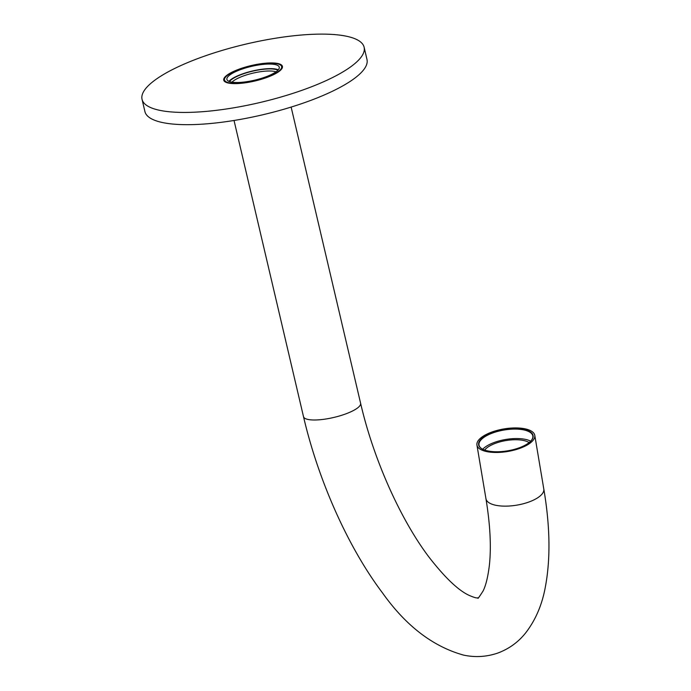 <?xml version="1.0" encoding="UTF-8"?>
<svg xmlns="http://www.w3.org/2000/svg" width="691" height="691" viewBox="0 0 691 691"><rect width="100%" height="100%" fill="white"/><g stroke="black" fill="none" stroke-linecap="round" stroke-linejoin="round"><path stroke-width="1.04" d="M224.394 81.296A30.145 7.938 166.8 0 1 224.687 80.64M303.971 89.597A114.05 30.041 -13.2 0 0 364.122 47.23A114.05 30.041 -13.2 0 0 202.195 56.956A114.05 30.041 -13.2 0 0 142.044 99.323A114.05 30.041 -13.2 0 0 303.971 89.597M364.122 47.23L366.99 59.478A114.05 30.041 166.8 0 1 306.839 101.836A114.05 30.041 166.8 0 1 144.92 111.562L142.044 99.323M266.527 77.591A30.145 7.938 166.8 0 1 223.737 80.156A30.145 7.938 166.8 0 1 239.639 68.962A30.145 7.938 166.8 0 1 282.429 66.396A30.145 7.938 166.8 0 1 266.527 77.591M281.79 67.243A30.145 7.938 166.8 0 1 282.343 67.701M229.447 81.564A26.085 6.867 166.8 0 1 251.187 71.519A26.085 6.867 166.8 0 1 276.789 69.722A26.085 6.867 166.8 0 1 277.937 70.188M275.968 71.847A24.453 6.444 -13.2 0 0 275.735 71.76A24.453 6.444 -13.2 0 0 252.785 73.186A24.453 6.444 -13.2 0 0 231.951 82.169M229.766 81.668A26.88 7.083 -13.2 0 0 260.041 78.765A26.88 7.083 -13.2 0 0 279.259 67.139A26.88 7.083 -13.2 0 0 276.4 64.885A26.88 7.083 -13.2 0 0 246.126 67.787A26.88 7.083 -13.2 0 0 226.907 79.413A26.88 7.083 -13.2 0 0 229.766 81.668M278.3 69.782A26.88 7.083 -13.2 0 0 277.48 69.48A26.88 7.083 -13.2 0 0 251.576 71.208A26.88 7.083 -13.2 0 0 228.946 81.357M492.778 432.488A27.614 10.771 170.5 0 1 523.89 429.465A27.614 10.771 170.5 0 1 531.293 440.556A27.614 10.771 170.5 0 1 518.941 447.915A27.614 10.771 170.5 0 1 481.947 448.848A27.614 10.771 170.5 0 1 492.778 432.488M531.163 440.703A27.295 10.641 -9.5 0 0 532.821 435.978A27.295 10.641 -9.5 0 0 492.985 432.877A27.295 10.641 -9.5 0 0 479.001 445.021A27.295 10.641 -9.5 0 0 482.111 448.943M530.705 441.186A27.295 10.641 -9.5 0 0 494.575 442.344A27.295 10.641 -9.5 0 0 482.698 449.254M227.641 82.428A29.324 7.722 166.8 0 1 224.532 79.975A29.324 7.722 166.8 0 1 245.495 67.295A29.324 7.722 166.8 0 1 278.525 64.125A29.324 7.722 166.8 0 1 281.634 66.578A29.324 7.722 166.8 0 1 260.671 79.258A29.324 7.722 166.8 0 1 227.641 82.428M491.975 432.013A29.324 11.436 -9.5 0 0 476.937 445.056A29.324 11.436 -9.5 0 0 519.753 448.39A29.324 11.436 -9.5 0 0 534.782 435.347A29.324 11.436 -9.5 0 0 491.975 432.013M484.65 450.066A24.453 9.536 170.5 0 1 495.922 443.138A24.453 9.536 170.5 0 1 529.133 442.594M476.937 445.056L485.954 498.729A29.324 11.436 -9.5 0 0 528.762 502.063A29.324 11.436 -9.5 0 0 543.8 489.021C550.191 526.697 550.641 559.71 545.147 588.058C541.856 605.376 535.378 620.293 525.73 632.801C518.388 642.06 509.137 648.797 497.961 653.004C486.611 656.899 475.14 657.59 463.54 655.094C432.86 646.534 405.85 625.804 382.503 592.904C348.212 547.557 318.352 480.521 303.496 416.63L234.033 120.476M485.954 498.729C490.239 524.961 491.37 547.212 489.349 565.488C487.924 577.071 485.825 585.588 483.052 591.047C479.062 597.249 477.412 599.512 478.103 597.81L477.36 597.888C476.384 598.121 473.801 597.352 469.612 595.582C458.807 590.848 445.263 578.03 428.981 557.11C400.486 519.459 373.442 459.066 360.598 403.233A29.324 7.722 166.8 0 1 345.129 414.125A29.324 7.722 166.8 0 1 306.605 419.083A29.324 7.722 166.8 0 1 303.496 416.63M224.946 81.754L224.532 79.975M360.598 403.233L291.136 107.079M282.058 68.366L281.634 66.578M534.782 435.347L543.8 489.021"/></g></svg>
